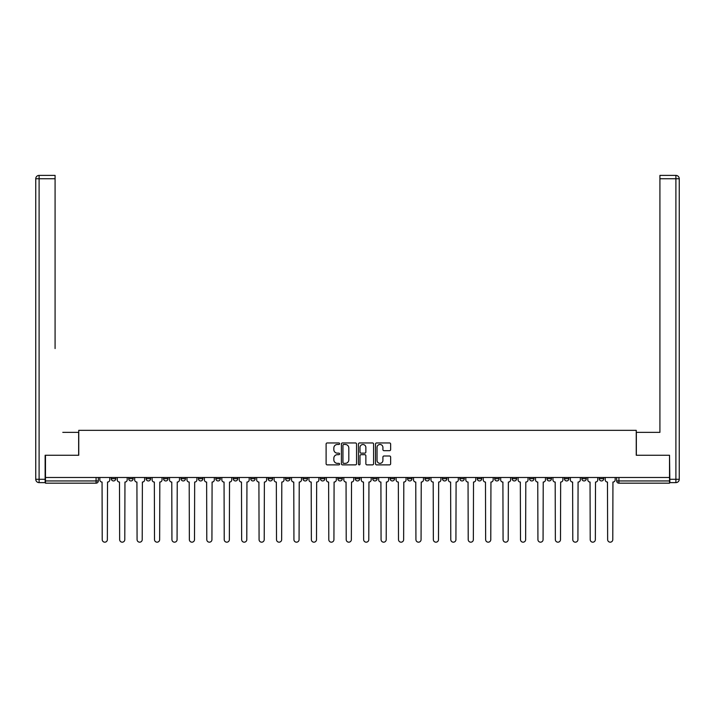 <?xml version="1.0" encoding="UTF-8"?>
<svg xmlns="http://www.w3.org/2000/svg" width="715" height="715" viewBox="0 0 715 715"><rect width="100%" height="100%" fill="white"/><g stroke="black" fill="none" stroke-linecap="round" stroke-linejoin="round"><path stroke-width="1.07" d="M339.625 443.711A0.769 0.769 0 0 0 338.856 442.951L327.211 442.951A1.099 1.099 0 0 0 326.112 444.042L326.112 463.785A1.099 1.099 0 0 0 327.211 464.875L338.856 464.875A0.769 0.769 0 0 0 339.625 464.115A0.769 0.769 0 0 0 338.856 463.347L337.346 463.347A3.512 3.512 0 0 1 333.842 459.834L333.842 458.19A3.512 3.512 0 0 1 337.346 454.677L338.856 454.677A0.769 0.769 0 0 0 339.625 453.909A0.769 0.769 0 0 0 338.856 453.149L337.346 453.149A3.512 3.512 0 0 1 333.842 449.637L333.842 447.992A3.512 3.512 0 0 1 337.346 444.48L338.856 444.48A0.769 0.769 0 0 0 339.625 443.711M581.831 477.486L581.831 478.71L586.3 478.71A2.234 2.234 0 0 1 584.066 480.945A2.234 2.234 0 0 1 581.831 478.71L581.831 477.486M564.403 477.486L564.403 478.71L568.872 478.71A2.234 2.234 0 0 1 566.638 480.945A2.234 2.234 0 0 1 564.403 478.71L564.403 477.486M459.834 477.486L459.834 478.71L464.303 478.71A2.234 2.234 0 0 1 462.069 480.945A2.234 2.234 0 0 1 459.834 478.71L459.834 477.486M442.406 477.486L442.406 478.71L446.875 478.71A2.234 2.234 0 0 1 444.641 480.945A2.234 2.234 0 0 1 442.406 478.71L442.406 477.486M424.978 477.486L424.978 478.71L429.447 478.71A2.234 2.234 0 0 1 427.213 480.945A2.234 2.234 0 0 1 424.978 478.71L424.978 477.486M390.122 477.486L390.122 478.71L394.591 478.71A2.234 2.234 0 0 1 392.356 480.945A2.234 2.234 0 0 1 390.122 478.71L390.122 477.486M355.266 478.71L355.266 477.486L355.266 478.71A2.234 2.234 0 0 0 357.5 480.945A2.234 2.234 0 0 1 355.266 478.71L359.734 478.71A2.234 2.234 0 0 1 357.5 480.945A2.234 2.234 0 0 0 359.734 478.71L359.734 477.486L359.734 478.71M337.838 478.71L337.838 477.486L337.838 478.71A2.234 2.234 0 0 0 340.072 480.945A2.234 2.234 0 0 1 337.838 478.71L342.306 478.71A2.234 2.234 0 0 1 340.072 480.945M320.409 478.71L320.409 477.486L320.409 478.71A2.234 2.234 0 0 0 322.644 480.945A2.234 2.234 0 0 1 320.409 478.71L324.878 478.71A2.234 2.234 0 0 1 322.644 480.945A2.234 2.234 0 0 0 324.878 478.71L324.878 477.486L324.878 478.71M302.981 477.486L302.981 478.71L307.45 478.71A2.234 2.234 0 0 1 305.216 480.945A2.234 2.234 0 0 1 302.981 478.71L302.981 477.486M285.553 477.486L285.553 478.71L290.022 478.71A2.234 2.234 0 0 1 287.788 480.945A2.234 2.234 0 0 1 285.553 478.71L285.553 477.486M268.125 477.486L268.125 478.71L272.594 478.71A2.234 2.234 0 0 1 270.359 480.945A2.234 2.234 0 0 1 268.125 478.71L268.125 477.486M250.697 478.71L250.697 477.486L250.697 478.71A2.234 2.234 0 0 0 252.931 480.945A2.234 2.234 0 0 1 250.697 478.71L255.166 478.71A2.234 2.234 0 0 1 252.931 480.945M215.841 478.71L215.841 477.486L215.841 478.71A2.234 2.234 0 0 0 218.075 480.945A2.234 2.234 0 0 1 215.841 478.71L220.309 478.71A2.234 2.234 0 0 1 218.075 480.945A2.234 2.234 0 0 0 220.309 478.71L220.309 477.486L220.309 478.71M198.413 478.71L198.413 477.486L198.413 478.71A2.234 2.234 0 0 0 200.647 480.945A2.234 2.234 0 0 1 198.413 478.71L202.881 478.71A2.234 2.234 0 0 1 200.647 480.945A2.234 2.234 0 0 0 202.881 478.71L202.881 477.486L202.881 478.71M180.984 478.71L180.984 477.486L180.984 478.71A2.234 2.234 0 0 0 183.219 480.945A2.234 2.234 0 0 1 180.984 478.71L185.453 478.71A2.234 2.234 0 0 1 183.219 480.945A2.234 2.234 0 0 0 185.453 478.71L185.453 477.486L185.453 478.71M163.556 478.71L163.556 477.486L163.556 478.71A2.234 2.234 0 0 0 165.791 480.945A2.234 2.234 0 0 1 163.556 478.71L168.025 478.71A2.234 2.234 0 0 1 165.791 480.945M146.128 478.71L146.128 477.486L146.128 478.71A2.234 2.234 0 0 0 148.363 480.945A2.234 2.234 0 0 1 146.128 478.71L150.597 478.71A2.234 2.234 0 0 1 148.363 480.945A2.234 2.234 0 0 0 150.597 478.71L150.597 477.486L150.597 478.71M128.7 478.71L128.7 477.486L128.7 478.71A2.234 2.234 0 0 0 130.934 480.945A2.234 2.234 0 0 1 128.7 478.71L133.169 478.71A2.234 2.234 0 0 1 130.934 480.945A2.234 2.234 0 0 0 133.169 478.71L133.169 477.486L133.169 478.71M389.55 450.682A1.099 1.099 0 0 0 390.64 449.583L390.64 444.042A1.099 1.099 0 0 0 389.55 442.951L376.608 442.951A1.099 1.099 0 0 0 375.509 444.042L375.509 463.785A1.099 1.099 0 0 0 376.608 464.875L389.55 464.875A1.099 1.099 0 0 0 390.64 463.785L390.64 457.091A1.099 1.099 0 0 0 389.55 456L384.009 456A1.099 1.099 0 0 0 382.909 457.091L382.909 460.406A2.931 2.931 0 0 1 379.978 463.347A2.931 2.931 0 0 1 377.046 460.406L377.046 447.42A2.931 2.931 0 0 1 379.978 444.48A2.931 2.931 0 0 1 382.909 447.42L382.909 449.583A1.099 1.099 0 0 0 384.009 450.682L389.55 450.682M47.923 175.398L39.102 175.398L55.082 175.398L47.923 175.398L55.082 175.398L55.082 178.75L39.102 178.75L39.102 479.273L45.134 479.273L45.134 455.249L78.757 455.249L78.757 430.341L636.243 430.341L636.243 455.249L669.526 455.249L669.526 477.486L45.474 477.486L45.474 480.945L98.312 480.945L98.312 477.486L98.312 480.945A2.234 2.234 0 0 1 96.078 483.179L45.474 483.179L45.474 480.945M45.474 455.249L45.474 477.486M356.544 444.042A1.099 1.099 0 0 0 355.444 442.951L342.503 442.951A1.099 1.099 0 0 0 341.404 444.042L341.404 463.785A1.099 1.099 0 0 0 342.503 464.875L355.444 464.875A1.099 1.099 0 0 0 356.544 463.785L356.544 444.042M359.556 442.951L372.497 442.951A1.099 1.099 0 0 1 373.596 444.042L373.596 463.785A1.099 1.099 0 0 1 372.497 464.875L366.956 464.875A1.099 1.099 0 0 1 365.866 463.785L365.866 455.777A1.099 1.099 0 0 0 364.766 454.677L361.093 454.677A1.099 1.099 0 0 0 359.994 455.777L359.994 464.115A0.769 0.769 0 0 1 359.225 464.875A0.769 0.769 0 0 1 358.456 464.115L358.456 444.042A1.099 1.099 0 0 1 359.556 442.951M616.688 477.486L616.688 480.945L669.526 480.945L669.526 483.179L618.922 483.179A2.234 2.234 0 0 1 616.688 480.945M669.526 477.486L669.526 480.945M603.728 477.486L603.728 478.71A2.234 2.234 0 0 1 601.494 480.945A2.234 2.234 0 0 1 599.259 478.71L603.728 478.71M599.259 477.486L599.259 478.71M586.3 477.486L586.3 478.71M568.872 477.486L568.872 478.71L568.872 477.486M551.444 477.486L551.444 478.71A2.234 2.234 0 0 1 549.209 480.945A2.234 2.234 0 0 1 546.975 478.71L551.444 478.71M546.975 477.486L546.975 478.71M534.016 477.486L534.016 478.71A2.234 2.234 0 0 1 531.781 480.945A2.234 2.234 0 0 1 529.547 478.71L534.016 478.71M529.547 477.486L529.547 478.71M516.587 477.486L516.587 478.71A2.234 2.234 0 0 1 514.353 480.945A2.234 2.234 0 0 1 512.119 478.71L516.587 478.71M512.119 477.486L512.119 478.71M499.159 477.486L499.159 478.71A2.234 2.234 0 0 1 496.925 480.945A2.234 2.234 0 0 1 494.691 478.71L499.159 478.71M494.691 477.486L494.691 478.71M481.731 477.486L481.731 478.71A2.234 2.234 0 0 1 479.497 480.945A2.234 2.234 0 0 1 477.263 478.71L481.731 478.71M477.263 477.486L477.263 478.71M464.303 477.486L464.303 478.71A2.234 2.234 0 0 1 462.069 480.945M446.875 477.486L446.875 478.71M429.447 478.71L429.447 477.486L429.447 478.71A2.234 2.234 0 0 1 427.213 480.945M412.019 477.486L412.019 478.71A2.234 2.234 0 0 1 409.784 480.945A2.234 2.234 0 0 1 407.55 478.71A2.234 2.234 0 0 0 409.784 480.945A2.234 2.234 0 0 0 412.019 478.71L407.55 478.71L407.55 477.486M394.591 478.71L394.591 477.486L394.591 478.71A2.234 2.234 0 0 1 392.356 480.945M377.163 477.486L377.163 478.71A2.234 2.234 0 0 1 374.928 480.945A2.234 2.234 0 0 1 372.694 478.71A2.234 2.234 0 0 0 374.928 480.945M372.694 477.486L372.694 478.71L377.163 478.71M342.306 477.486L342.306 478.71L342.306 477.486M307.45 478.71L307.45 477.486L307.45 478.71A2.234 2.234 0 0 1 305.216 480.945M290.022 478.71L290.022 477.486L290.022 478.71A2.234 2.234 0 0 1 287.788 480.945M272.594 478.71L272.594 477.486L272.594 478.71A2.234 2.234 0 0 1 270.359 480.945M255.166 477.486L255.166 478.71L255.166 477.486M237.738 478.71L237.738 477.486L237.738 478.71A2.234 2.234 0 0 1 235.503 480.945A2.234 2.234 0 0 1 233.269 478.71L237.738 478.71A2.234 2.234 0 0 1 235.503 480.945M233.269 477.486L233.269 478.71M168.025 477.486L168.025 478.71L168.025 477.486M115.741 477.486L115.741 478.71A2.234 2.234 0 0 1 113.506 480.945A2.234 2.234 0 0 1 111.272 478.71A2.234 2.234 0 0 0 113.506 480.945A2.234 2.234 0 0 0 115.741 478.71L115.741 477.486M111.272 477.486L111.272 478.71L115.741 478.71M96.078 477.486L96.078 483.179A2.234 2.234 0 0 0 98.312 480.945M343.709 444.48A0.769 0.769 0 0 0 342.941 445.248L342.941 462.578A0.769 0.769 0 0 0 343.709 463.347L345.3 463.347A3.512 3.512 0 0 0 348.813 459.834L348.813 447.992A3.512 3.512 0 0 0 345.3 444.48L343.709 444.48M365.866 447.474A2.931 2.931 0 0 0 362.925 444.533A2.931 2.931 0 0 0 359.994 447.474L359.994 452.05A1.099 1.099 0 0 0 361.093 453.149L364.766 453.149A1.099 1.099 0 0 0 365.866 452.05L365.866 447.474M107.357 539.602L107.527 482.062A2.234 2.234 48.4 0 0 109.761 479.828L109.761 477.486M99.823 479.828L99.823 477.486L99.823 479.828A2.234 2.234 48.4 0 0 102.057 482.062L102.218 539.602M102.057 482.062L102.227 539.602A2.565 2.565 48.4 0 0 104.792 542.176A2.565 2.565 48.4 0 0 107.366 539.602L107.527 482.062M124.785 539.602L124.955 482.062A2.234 2.234 48.4 0 0 127.19 479.828L127.19 477.486M117.251 479.828L117.251 477.486L117.251 479.828A2.234 2.234 48.4 0 0 119.485 482.062L119.646 539.602M142.214 539.602L142.383 482.062A2.234 2.234 48.4 0 0 144.618 479.828L144.618 477.486M134.679 479.828L134.679 477.486L134.679 479.828A2.234 2.234 48.4 0 0 136.914 482.062L137.074 539.602M78.65 455.249L78.65 432.352L62.786 432.352M55.082 178.75L55.082 348.562M45.134 479.273L45.134 482.625L39.102 482.625A3.352 3.352 0 0 1 35.75 479.273L35.75 178.75A3.352 3.352 0 0 1 39.102 175.398A3.352 3.352 0 0 0 35.75 178.75A3.352 3.352 0 0 1 39.102 175.398A3.352 3.352 0 0 0 35.75 178.75L39.102 178.75L39.102 175.398M652.214 432.352L659.918 432.352L659.918 175.398L675.898 175.398L659.918 175.398M636.35 455.249L636.35 432.352L659.918 432.352L659.918 348.562M669.866 479.273L675.898 479.273L675.898 178.75L679.25 178.75A3.352 3.352 0 0 0 675.898 175.398A3.352 3.352 0 0 1 679.25 178.75L679.25 479.273A3.352 3.352 0 0 1 675.898 482.625L669.866 482.625L669.526 455.249M119.485 482.062L119.655 539.602A2.565 2.565 48.4 0 0 122.22 542.176A2.565 2.565 48.4 0 0 124.794 539.602L124.955 482.062M136.914 482.062L137.083 539.602A2.565 2.565 48.4 0 0 139.648 542.176A2.565 2.565 48.4 0 0 142.222 539.602L142.383 482.062M159.642 539.602L159.811 482.062A2.234 2.234 48.4 0 0 162.046 479.828L162.046 477.486M152.107 479.828L152.107 477.486L152.107 479.828A2.234 2.234 48.4 0 0 154.342 482.062L154.503 539.602M177.07 539.602L177.24 482.062A2.234 2.234 48.4 0 0 179.474 479.828L179.474 477.486M169.535 479.828L169.535 477.486L169.535 479.828A2.234 2.234 48.4 0 0 171.77 482.062L171.931 539.602M194.498 539.602L194.668 482.062A2.234 2.234 48.4 0 0 196.902 479.828L196.902 477.486M186.964 479.828L186.964 477.486L186.964 479.828A2.234 2.234 48.4 0 0 189.198 482.062L189.359 539.602M154.342 482.062L154.512 539.602A2.565 2.565 48.4 0 0 157.077 542.176A2.565 2.565 48.4 0 0 159.651 539.602L159.811 482.062M171.77 482.062L171.94 539.602A2.565 2.565 48.4 0 0 174.505 542.176A2.565 2.565 48.4 0 0 177.079 539.602L177.24 482.062M189.198 482.062L189.368 539.602A2.565 2.565 48.4 0 0 191.933 542.176A2.565 2.565 48.4 0 0 194.507 539.602L194.668 482.062M204.392 479.828L204.392 477.486L204.392 479.828A2.234 2.234 48.4 0 0 206.626 482.062L206.796 539.602A2.565 2.565 48.4 0 0 209.361 542.176A2.565 2.565 48.4 0 0 211.935 539.602L212.096 482.062A2.234 2.234 48.4 0 0 214.33 479.828L214.33 477.486M221.82 479.828L221.82 477.486L221.82 479.828A2.234 2.234 48.4 0 0 224.054 482.062L224.224 539.602A2.565 2.565 48.4 0 0 226.789 542.176A2.565 2.565 48.4 0 0 229.363 539.602L229.524 482.062A2.234 2.234 48.4 0 0 231.758 479.828L231.758 477.486M239.248 479.828L239.248 477.486L239.248 479.828A2.234 2.234 48.4 0 0 241.482 482.062L241.652 539.602A2.565 2.565 48.4 0 0 244.217 542.176A2.565 2.565 48.4 0 0 246.791 539.602L246.952 482.062A2.234 2.234 48.4 0 0 249.186 479.828L249.186 477.486M256.676 479.828L256.676 477.486L256.676 479.828A2.234 2.234 48.4 0 0 258.91 482.062L259.08 539.602A2.565 2.565 48.4 0 0 261.645 542.176A2.565 2.565 48.4 0 0 264.219 539.602L264.38 482.062A2.234 2.234 48.4 0 0 266.615 479.828L266.615 477.486M274.104 479.828L274.104 477.486L274.104 479.828A2.234 2.234 48.4 0 0 276.339 482.062L276.508 539.602A2.565 2.565 48.4 0 0 279.073 542.176A2.565 2.565 48.4 0 0 281.647 539.602L281.808 482.062A2.234 2.234 48.4 0 0 284.043 479.828L284.043 477.486M291.532 479.828L291.532 477.486L291.532 479.828A2.234 2.234 48.4 0 0 293.767 482.062L293.937 539.602A2.565 2.565 48.4 0 0 296.502 542.176A2.565 2.565 48.4 0 0 299.076 539.602L299.236 482.062A2.234 2.234 48.4 0 0 301.471 479.828L301.471 477.486M308.96 479.828L308.96 477.486L308.96 479.828A2.234 2.234 48.4 0 0 311.195 482.062L311.365 539.602A2.565 2.565 48.4 0 0 313.93 542.176A2.565 2.565 48.4 0 0 316.504 539.602L316.665 482.062A2.234 2.234 48.4 0 0 318.899 479.828L318.899 477.486M326.389 479.828L326.389 477.486L326.389 479.828A2.234 2.234 48.4 0 0 328.623 482.062L328.793 539.602A2.565 2.565 48.4 0 0 331.358 542.176A2.565 2.565 48.4 0 0 333.932 539.602L334.093 482.062A2.234 2.234 48.4 0 0 336.327 479.828L336.327 477.486M343.817 479.828L343.817 477.486L343.817 479.828A2.234 2.234 48.4 0 0 346.051 482.062L346.221 539.602A2.565 2.565 48.4 0 0 348.786 542.176A2.565 2.565 48.4 0 0 351.36 539.602L351.521 482.062A2.234 2.234 48.4 0 0 353.755 479.828L353.755 477.486M361.245 479.828L361.245 477.486L361.245 479.828A2.234 2.234 48.4 0 0 363.479 482.062L363.649 539.602A2.565 2.565 48.4 0 0 366.214 542.176A2.565 2.565 48.4 0 0 368.788 539.602L368.949 482.062A2.234 2.234 48.4 0 0 371.183 479.828L371.183 477.486M378.673 479.828L378.673 477.486L378.673 479.828A2.234 2.234 48.4 0 0 380.907 482.062L381.077 539.602A2.565 2.565 48.4 0 0 383.642 542.176A2.565 2.565 48.4 0 0 386.216 539.602L386.377 482.062A2.234 2.234 48.4 0 0 388.611 479.828L388.611 477.486M396.101 479.828L396.101 477.486L396.101 479.828A2.234 2.234 48.4 0 0 398.335 482.062L398.505 539.602A2.565 2.565 48.4 0 0 401.07 542.176A2.565 2.565 48.4 0 0 403.644 539.602L403.805 482.062A2.234 2.234 48.4 0 0 406.04 479.828L406.04 477.486M413.529 479.828L413.529 477.486L413.529 479.828A2.234 2.234 48.4 0 0 415.764 482.062L415.933 539.602A2.565 2.565 48.4 0 0 418.498 542.176A2.565 2.565 48.4 0 0 421.072 539.602L421.233 482.062A2.234 2.234 48.4 0 0 423.468 479.828L423.468 477.486M430.957 479.828L430.957 477.486L430.957 479.828A2.234 2.234 48.4 0 0 433.192 482.062L433.362 539.602A2.565 2.565 48.4 0 0 435.927 542.176A2.565 2.565 48.4 0 0 438.501 539.602L438.661 482.062A2.234 2.234 48.4 0 0 440.896 479.828L440.896 477.486M448.385 479.828L448.385 477.486L448.385 479.828A2.234 2.234 48.4 0 0 450.62 482.062L450.79 539.602A2.565 2.565 48.4 0 0 453.355 542.176A2.565 2.565 48.4 0 0 455.929 539.602L456.09 482.062A2.234 2.234 48.4 0 0 458.324 479.828L458.324 477.486M465.814 479.828L465.814 477.486L465.814 479.828A2.234 2.234 48.4 0 0 468.048 482.062L468.218 539.602A2.565 2.565 48.4 0 0 470.783 542.176A2.565 2.565 48.4 0 0 473.357 539.602L473.518 482.062A2.234 2.234 48.4 0 0 475.752 479.828L475.752 477.486M211.926 539.602L212.096 482.062M206.626 482.062L206.787 539.602M229.354 539.602L229.524 482.062M224.054 482.062L224.215 539.602M246.782 539.602L246.952 482.062M241.482 482.062L241.643 539.602M264.21 539.602L264.38 482.062M258.91 482.062L259.071 539.602M281.639 539.602L281.808 482.062M276.339 482.062L276.499 539.602M299.067 539.602L299.236 482.062M293.767 482.062L293.928 539.602M316.495 539.602L316.665 482.062M311.195 482.062L311.356 539.602M333.923 539.602L334.093 482.062M328.623 482.062L328.784 539.602M351.351 539.602L351.521 482.062M346.051 482.062L346.212 539.602M368.779 539.602L368.949 482.062M363.479 482.062L363.64 539.602M386.207 539.602L386.377 482.062M380.907 482.062L381.068 539.602M403.635 539.602L403.805 482.062M398.335 482.062L398.496 539.602M421.064 539.602L421.233 482.062M415.764 482.062L415.924 539.602M438.492 539.602L438.661 482.062M433.192 482.062L433.353 539.602M455.92 539.602L456.09 482.062M450.62 482.062L450.781 539.602M473.348 539.602L473.518 482.062M468.048 482.062L468.209 539.602M490.776 539.602L490.946 482.062A2.234 2.234 48.4 0 0 493.18 479.828L493.18 477.486M483.242 479.828L483.242 477.486L483.242 479.828A2.234 2.234 48.4 0 0 485.476 482.062L485.637 539.602M508.204 539.602L508.374 482.062A2.234 2.234 48.4 0 0 510.608 479.828L510.608 477.486M500.67 479.828L500.67 477.486L500.67 479.828A2.234 2.234 48.4 0 0 502.904 482.062L503.065 539.602M525.632 539.602L525.802 482.062A2.234 2.234 48.4 0 0 528.036 479.828L528.036 477.486M518.098 479.828L518.098 477.486L518.098 479.828A2.234 2.234 48.4 0 0 520.332 482.062L520.493 539.602M543.06 539.602L543.23 482.062A2.234 2.234 48.4 0 0 545.465 479.828L545.465 477.486M535.526 479.828L535.526 477.486L535.526 479.828A2.234 2.234 48.4 0 0 537.76 482.062L537.921 539.602M485.476 482.062L485.646 539.602A2.565 2.565 48.4 0 0 488.211 542.176A2.565 2.565 48.4 0 0 490.785 539.602L490.946 482.062M502.904 482.062L503.074 539.602A2.565 2.565 48.4 0 0 505.639 542.176A2.565 2.565 48.4 0 0 508.213 539.602L508.374 482.062M520.332 482.062L520.502 539.602A2.565 2.565 48.4 0 0 523.067 542.176A2.565 2.565 48.4 0 0 525.641 539.602L525.802 482.062M537.76 482.062L537.93 539.602A2.565 2.565 48.4 0 0 540.495 542.176A2.565 2.565 48.4 0 0 543.069 539.602L543.23 482.062M560.489 539.602L560.658 482.062A2.234 2.234 48.4 0 0 562.893 479.828L562.893 477.486M552.954 479.828L552.954 477.486L552.954 479.828A2.234 2.234 48.4 0 0 555.189 482.062L555.349 539.602M555.189 482.062L555.358 539.602A2.565 2.565 48.4 0 0 557.923 542.176A2.565 2.565 48.4 0 0 560.497 539.602L560.658 482.062M577.917 539.602L578.086 482.062A2.234 2.234 48.4 0 0 580.321 479.828L580.321 477.486M570.382 479.828L570.382 477.486L570.382 479.828A2.234 2.234 48.4 0 0 572.617 482.062L572.778 539.602M572.617 482.062L572.787 539.602A2.565 2.565 48.4 0 0 575.352 542.176A2.565 2.565 48.4 0 0 577.926 539.602L578.086 482.062M595.345 539.602L595.515 482.062A2.234 2.234 48.4 0 0 597.749 479.828L597.749 477.486M587.81 479.828L587.81 477.486L587.81 479.828A2.234 2.234 48.4 0 0 590.045 482.062L590.206 539.602M590.045 482.062L590.215 539.602A2.565 2.565 48.4 0 0 592.78 542.176A2.565 2.565 48.4 0 0 595.354 539.602L595.515 482.062M612.773 539.602L612.943 482.062A2.234 2.234 48.4 0 0 615.177 479.828L615.177 477.486M605.239 479.828L605.239 477.486L605.239 479.828A2.234 2.234 48.4 0 0 607.473 482.062L607.634 539.602M607.473 482.062L607.643 539.602A2.565 2.565 48.4 0 0 610.208 542.176A2.565 2.565 48.4 0 0 612.782 539.602L612.943 482.062M618.922 477.486L618.922 483.179M39.102 482.625L39.102 479.273L35.75 479.273M675.898 175.398L675.898 178.75L659.927 178.75M679.25 479.273L675.898 479.273L675.898 482.625"/></g></svg>
